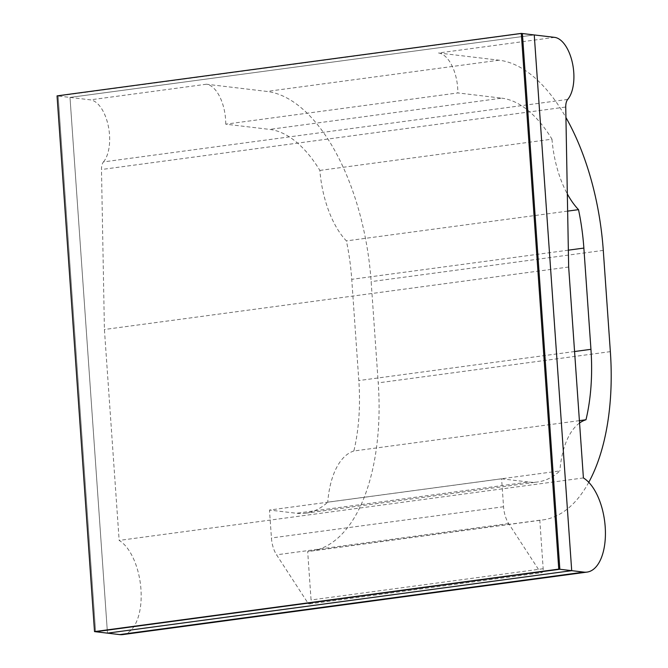 <?xml version="1.0" encoding="UTF-8"?>
<svg xmlns="http://www.w3.org/2000/svg" width="668" height="668" viewBox="0 0 668 668"><rect width="100%" height="100%" fill="white"/><g stroke="black" fill="none" stroke-linecap="round" stroke-linejoin="round"><path stroke-width="0.5" stroke-dasharray="3.34 2.5" d="M588.767 482.313A180.819 90.13 -97.7 0 1 542.808 519.921A180.819 90.13 -97.7 0 1 539.794 520.222L543.184 568.735A4.258 2.121 -97.7 0 1 541.598 572.693A4.258 2.121 -97.7 0 1 539.894 571.583L508.682 523.587A21.276 10.604 -97.7 0 1 503.555 506.745L501.61 478.814L269.48 510.051L296.442 513.266A142.534 71.042 82.3 0 0 305.577 513.208A142.534 71.042 82.3 0 0 327.754 502.161L559.876 470.923A142.534 71.042 82.3 0 1 537.698 481.97A142.534 71.042 82.3 0 1 528.572 482.029L296.442 513.266M501.61 478.814L528.572 482.029M579.398 420.64L353.856 450.992A142.534 71.042 82.3 0 0 358.816 380.56L351.744 279.324A142.534 71.042 82.3 0 0 346.4 240.897A78.732 39.245 82.3 0 1 319.863 170.415A142.534 71.042 82.3 0 0 269.605 129.4L225.726 124.173L457.847 92.935L501.726 98.163L269.605 129.4M225.726 124.173A33.241 16.566 -97.7 0 0 206.412 84.226L266.95 91.432A180.819 90.13 -97.7 0 1 371.149 281.629L378.23 382.873A180.819 90.13 -97.7 0 1 310.678 551.158A180.819 90.13 -97.7 0 1 307.672 551.459L311.063 599.973A4.258 2.121 -97.7 0 1 309.476 603.93A4.258 2.121 -97.7 0 1 307.773 602.828L276.56 554.824A21.276 10.604 -97.7 0 1 271.433 537.982L269.48 510.051M319.863 170.415L551.985 139.178A142.534 71.042 82.3 0 0 501.726 98.163M353.856 450.992A78.732 39.245 82.3 0 0 327.754 502.161M579.565 423.019A78.732 39.245 82.3 0 0 559.876 470.923M554.599 37.366L438.534 52.989L499.071 60.195A180.819 90.13 -97.7 0 1 565.93 117.493M438.534 52.989A33.241 16.566 -97.7 0 1 457.847 92.935M551.985 139.178A78.732 39.245 82.3 0 0 567.324 193.929M567.633 211.121L346.4 240.897M539.794 520.222L307.672 551.459M567.716 99.423L103.465 161.906A10.638 5.302 82.3 0 0 101.486 169.513L565.738 107.03M103.465 161.906A33.241 16.566 82.3 0 0 108.241 125.734A33.241 16.566 82.3 0 0 90.347 99.849L69.998 97.419L107.464 633.147L69.998 97.419L534.25 34.945L69.998 97.419L58.133 96.008L95.599 631.736L58.133 96.008L522.384 33.525L57.056 95.883M122.787 634.583A48.63 24.24 82.3 0 0 141.115 592.291A48.63 24.24 82.3 0 0 119.154 540.42L104.408 329.499L101.486 169.513M568.66 267.025L104.408 329.499M583.406 477.937L119.154 540.42M574.563 351.527L358.816 380.56M568.351 250.166L351.744 279.324M503.555 506.745L271.433 537.982M508.682 523.587L276.56 554.824M539.894 571.583L307.773 602.828M543.184 568.735L311.063 599.973M610.352 351.635L378.23 382.873M603.279 250.391L371.149 281.629M499.071 60.195L266.95 91.432M206.412 84.226L90.347 99.849M305.577 513.208L537.698 481.97M309.476 603.93L541.598 572.693M310.678 551.158L542.808 519.921"/><path stroke-width="1" d="M579.398 420.64L585.986 419.754A142.534 71.042 82.3 0 0 590.946 349.322L583.865 248.079A142.534 71.042 82.3 0 0 578.521 209.652L567.633 211.121M585.986 419.754A78.732 39.245 82.3 0 0 579.565 423.019M565.93 117.493A180.819 90.13 -97.7 0 1 603.279 250.391L610.352 351.635A180.819 90.13 -97.7 0 1 588.767 482.313M567.324 193.929A78.732 39.245 82.3 0 0 578.521 209.652M94.522 631.602L558.765 569.119L521.307 33.4L57.056 95.883L94.522 631.602L95.599 631.736L559.842 569.253L522.384 33.525L534.25 34.945L571.708 570.664L534.25 34.945L554.599 37.366A33.241 16.566 82.3 0 1 572.484 63.26A33.241 16.566 82.3 0 1 567.716 99.423A10.638 5.302 82.3 0 0 565.738 107.03L568.66 267.025L583.406 477.937A48.63 24.24 82.3 0 1 605.358 529.808A48.63 24.24 82.3 0 1 587.03 572.1A48.63 24.24 82.3 0 1 583.915 572.117L119.672 634.6A48.63 24.24 82.3 0 0 122.787 634.583L587.03 572.1M558.765 569.119L95.599 631.736L107.464 633.147L571.708 570.664L107.464 633.147L119.672 634.6M521.307 33.4L522.384 33.525L559.842 569.253L583.915 572.117M590.946 349.322L574.563 351.527M583.865 248.079L568.351 250.166"/></g></svg>
